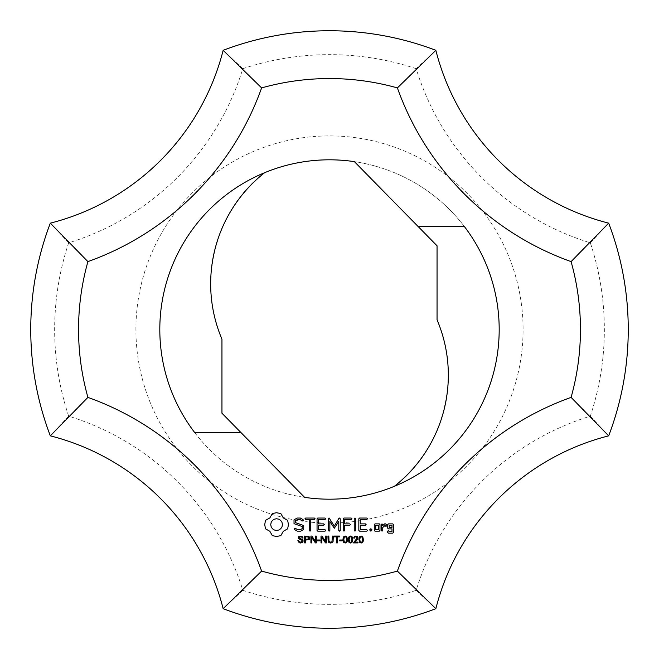 <?xml version="1.0" encoding="UTF-8"?>
<svg xmlns="http://www.w3.org/2000/svg" width="659" height="659" viewBox="0 0 659 659"><rect width="100%" height="100%" fill="white"/><g stroke="black" fill="none" stroke-linecap="round" stroke-linejoin="round"><path stroke-width="0.49" stroke-dasharray="3.29 2.47" d="M307.201 536.871L305.455 536.871L305.455 539.317L308.47 538.988L308.618 537.332L307.201 536.871M305.455 540.125L305.455 542.901L304.549 542.901L304.549 536.064L309.013 536.442L309.771 538.041L309.219 539.515L305.455 540.125M319.977 540.001L319.977 540.85L317.391 540.85L317.391 540.001L319.977 540.001M331.979 541.747L332.408 536.064L333.314 536.064L333.075 541.649L332.235 542.637L330.637 543.016L329.063 542.686L328.19 541.731L327.927 536.064L328.833 536.064L328.998 541.327L330.554 542.2L331.979 541.747M337.466 536.871L337.466 542.901L336.56 542.901L336.56 536.871L334.302 536.871L334.302 536.064L339.731 536.064L339.731 536.871L337.466 536.871M345.192 536.731L344.27 537.217L343.841 539.532L344.229 541.772L345.209 542.332L346.181 541.772L346.576 539.532L346.181 537.283L345.192 536.731M345.209 543.016L343.652 542.308L342.977 539.532L343.224 537.571L343.965 536.434L345.209 536.031L346.856 536.896L347.433 539.532L347.186 541.476L346.453 542.612L345.209 543.016M355.02 541.64L354.666 542.093L358.026 542.093L358.026 542.901L353.504 542.901L357.153 537.917L355.86 536.731L354.888 537.093L354.526 538.098L353.661 538.008L354.328 536.541L355.885 536.031L357.442 536.574L358.018 537.933L357.285 539.573L355.02 541.64M375.721 525.305L375.721 529.721L378.53 529.721L378.53 525.305L375.721 525.305M374.271 524.572L374.979 523.872L379.271 523.872L379.988 524.572L379.988 530.454L379.271 531.154L374.979 531.154L374.271 530.454L374.271 524.572M343.94 518.048L351.206 518.048L351.964 518.773L351.206 519.506L344.69 519.506L344.69 523.88L349.748 523.864L350.506 524.597L349.748 525.322L344.69 525.338L344.69 530.396L343.957 531.154L343.232 530.396L343.232 518.773L343.94 518.048M303.066 519.613L303.321 520.602L302.341 520.874L300.002 519.514L297.473 519.514L295.479 520.668L295.479 522.636L303.717 525.561L303.717 529.416L300.702 531.154L297.324 531.154L294.672 529.63L294.4 528.633L295.397 528.361L297.744 529.721L300.273 529.721L302.259 528.576L302.259 526.582L294.021 523.666L294.021 519.86L297.102 518.048L300.372 518.048L303.066 519.613M309.31 519.506L305.669 519.506L304.944 518.773L305.669 518.048L314.351 518.048L315.109 518.773L314.351 519.506L310.76 519.506L310.76 530.396L310.035 531.154L309.31 530.396L309.31 519.506M354.962 518.048L355.695 518.806L355.695 530.396L354.962 531.154L354.237 530.396L354.237 518.806L354.962 518.048M382.747 527.505L382.747 530.454L382.022 531.154L381.297 530.454L381.297 524.572L382.022 523.872L382.747 525.553L384.65 523.872L385.647 523.872L387.014 525.47L385.943 526.426L385.07 525.437L382.747 527.505M370.852 531.154L369.633 529.935L370.852 528.707L372.08 529.935L370.852 531.154M339.5 531.154L338.775 530.396L338.775 521.426L334.302 528.246L329.862 521.45L329.862 530.396L329.129 531.154L328.404 530.396L328.404 518.773L329.154 518.056L334.311 526.088L338.874 518.402L339.484 518.048L340.242 518.765L340.225 530.396L339.5 531.154M274.301 529.993L276.582 530.454L278.856 529.993L280.718 528.732L281.978 526.879L282.439 524.597L281.978 522.315L280.718 520.453L278.856 519.201L276.582 518.74L274.301 519.201L272.439 520.453L271.187 522.315L270.725 524.597L271.187 526.879L272.439 528.732L274.301 529.993M272.356 513.518L276.492 512.735L280.8 513.518L283.288 517.892L287.662 520.371L288.436 524.597L287.662 528.815L283.288 531.302L280.8 535.676L276.582 536.451L272.356 535.676L269.869 531.302L265.503 528.815L264.72 524.597L265.503 520.371L269.869 517.892L272.356 513.518M325.019 529.721L325.777 530.437L325.019 531.154L317.762 531.154L317.045 530.454L317.045 518.773L317.753 518.048L325.019 518.048L325.777 518.773L325.019 519.506L318.503 519.506L318.503 523.872L323.569 523.872L324.327 524.597L323.569 525.322L318.503 525.322L318.503 529.721L325.019 529.721M365.35 525.322L360.284 525.322L360.284 529.721L366.799 529.721L367.565 530.437L366.799 531.154L359.542 531.154L358.834 530.454L358.834 518.773L359.534 518.048L366.799 518.048L367.565 518.773L366.799 519.506L360.284 519.506L360.284 523.872L365.35 523.872L366.107 524.597L365.35 525.322M389.181 527.439L391.99 527.439L391.99 525.305L389.181 525.305L389.181 527.439M393.448 524.572L393.448 532.456L392.731 533.164L388.439 533.164L387.723 532.456L387.723 531.154L388.456 530.454L389.181 531.731L391.99 531.731L391.99 528.889L388.439 528.889L387.723 528.188L387.723 524.572L388.439 523.872L392.731 523.872L393.448 524.572M350.514 536.731L349.591 537.217L349.155 539.532L349.55 541.772L350.522 542.332L351.494 541.772L351.89 539.532L351.494 537.283L350.514 536.731M350.522 543.016L348.965 542.308L348.29 539.532L348.537 537.571L349.286 536.434L350.522 536.031L352.178 536.896L352.754 539.532L352.507 541.476L351.766 542.612L350.522 543.016M342.276 540.001L342.276 540.85L339.698 540.85L339.698 540.001L342.276 540.001M361.148 536.731L360.226 537.217L359.789 539.532L360.185 541.772L361.157 542.332L362.129 541.772L362.524 539.532L362.129 537.283L361.148 536.731M361.157 543.016L359.6 542.308L358.924 539.532L359.171 537.571L359.913 536.434L361.157 536.031L362.804 536.896L363.389 539.532L363.142 541.476L362.401 542.612L361.157 543.016M321.872 537.53L321.872 542.901L320.999 542.901L320.999 536.064L321.93 536.064L325.53 541.434L325.53 536.064L326.394 536.064L326.394 542.901L325.464 542.901L321.872 537.53M311.781 537.53L311.781 542.901L310.916 542.901L310.916 536.064L311.847 536.064L315.439 541.434L315.439 536.064L316.304 536.064L316.304 542.901L315.381 542.901L311.781 537.53M299.227 542.752L297.86 540.701L298.716 540.627L298.997 541.476L300.743 542.209L302.44 541.047L301.633 540.075L298.362 538.683L298.42 536.863L299.277 536.179L301.88 536.187L303.107 537.991L302.234 538.057L301.764 537.077L300.57 536.739L298.997 537.769L303.025 540.001L303 542.003L300.784 543.016L299.227 542.752M221.951 460.756A169.684 169.684 0 0 0 460.756 437.049A169.684 169.684 0 0 0 437.049 198.244A169.684 169.684 0 0 0 198.244 221.951A169.684 169.684 0 0 0 304.615 497.356L221.951 413.218L221.951 339.187C196.901 282.554 215.188 209.62 264.654 172.691A169.684 169.684 0 0 0 221.951 460.756M452.198 179.759A193.589 193.589 0 0 1 397.83 510.626A193.589 193.589 0 0 1 138.472 298.115A193.589 193.589 0 0 1 452.198 179.759M416.175 68.676A274.844 274.844 0 0 0 242.825 68.676A262.9 262.9 0 0 1 68.676 242.825A274.844 274.844 0 0 0 68.676 416.175A262.9 262.9 0 0 1 242.825 590.324A274.844 274.844 0 0 0 416.175 590.324A262.9 262.9 0 0 1 590.324 416.175A274.844 274.844 0 0 0 590.324 242.825A262.9 262.9 0 0 1 416.175 68.676L435.846 50.323A238.995 238.995 0 0 0 608.677 223.154A298.749 298.749 0 0 1 608.677 435.846A238.995 238.995 0 0 0 435.846 608.677A298.749 298.749 0 0 1 223.154 608.677A238.995 238.995 0 0 0 50.323 435.846A298.749 298.749 0 0 1 50.323 223.154A238.995 238.995 0 0 0 223.154 50.323A298.749 298.749 0 0 1 435.846 50.323M394.346 486.309A169.684 169.684 0 0 0 354.385 161.644L437.049 245.782L437.049 319.813C462.099 376.446 443.812 449.38 394.346 486.309A169.684 169.684 0 0 0 464.471 226.663L418.259 226.663M240.741 432.337L194.529 432.337A169.684 169.684 0 0 1 264.654 172.691M242.825 68.676L223.154 50.323M68.676 242.825L50.323 223.154M68.676 416.175L50.323 435.846M242.825 590.324L223.154 608.677M416.175 590.324L435.846 608.677M590.324 416.175L608.677 435.846M590.324 242.825L608.677 223.154"/><path stroke-width="0.99" d="M307.201 536.871L305.455 536.871L305.455 539.317L308.47 538.988L308.618 537.332L307.201 536.871M305.455 540.125L305.455 542.901L304.549 542.901L304.549 536.064L309.013 536.442L309.771 538.041L309.219 539.515L305.455 540.125M319.977 540.001L319.977 540.85L317.391 540.85L317.391 540.001L319.977 540.001M331.979 541.747L332.408 536.064L333.314 536.064L333.075 541.649L332.235 542.637L330.637 543.016L329.063 542.686L328.19 541.731L327.927 536.064L328.833 536.064L328.998 541.327L330.554 542.2L331.979 541.747M337.466 536.871L337.466 542.901L336.56 542.901L336.56 536.871L334.302 536.871L334.302 536.064L339.731 536.064L339.731 536.871L337.466 536.871M345.192 536.731L344.27 537.217L343.841 539.532L344.229 541.772L345.209 542.332L346.181 541.772L346.576 539.532L346.181 537.283L345.192 536.731M345.209 543.016L343.652 542.308L342.977 539.532L343.224 537.571L343.965 536.434L345.209 536.031L346.856 536.896L347.433 539.532L347.186 541.476L346.453 542.612L345.209 543.016M355.02 541.64L354.666 542.093L358.026 542.093L358.026 542.901L353.504 542.901L357.153 537.917L355.86 536.731L354.888 537.093L354.526 538.098L353.661 538.008L354.328 536.541L355.885 536.031L357.442 536.574L358.018 537.933L357.285 539.573L355.02 541.64M375.721 525.305L375.721 529.721L378.53 529.721L378.53 525.305L375.721 525.305M374.271 524.572L374.979 523.872L379.271 523.872L379.988 524.572L379.988 530.454L379.271 531.154L374.979 531.154L374.271 530.454L374.271 524.572M343.94 518.048L351.206 518.048L351.964 518.773L351.206 519.506L344.69 519.506L344.69 523.88L349.748 523.864L350.506 524.597L349.748 525.322L344.69 525.338L344.69 530.396L343.957 531.154L343.232 530.396L343.232 518.773L343.94 518.048M303.066 519.613L303.321 520.602L302.341 520.874L300.002 519.514L297.473 519.514L295.479 520.668L295.479 522.636L303.717 525.561L303.717 529.416L300.702 531.154L297.324 531.154L294.672 529.63L294.4 528.633L295.397 528.361L297.744 529.721L300.273 529.721L302.259 528.576L302.259 526.582L294.021 523.666L294.021 519.86L297.102 518.048L300.372 518.048L303.066 519.613M309.31 519.506L305.669 519.506L304.944 518.773L305.669 518.048L314.351 518.048L315.109 518.773L314.351 519.506L310.76 519.506L310.76 530.396L310.035 531.154L309.31 530.396L309.31 519.506M354.962 518.048L355.695 518.806L355.695 530.396L354.962 531.154L354.237 530.396L354.237 518.806L354.962 518.048M382.747 527.505L382.747 530.454L382.022 531.154L381.297 530.454L381.297 524.572L382.022 523.872L382.747 525.553L384.65 523.872L385.647 523.872L387.014 525.47L385.943 526.426L385.07 525.437L382.747 527.505M370.852 531.154L369.633 529.935L370.852 528.707L372.08 529.935L370.852 531.154M339.5 531.154L338.775 530.396L338.775 521.426L334.302 528.246L329.862 521.45L329.862 530.396L329.129 531.154L328.404 530.396L328.404 518.773L329.154 518.056L334.311 526.088L338.874 518.402L339.484 518.048L340.242 518.765L340.225 530.396L339.5 531.154M274.301 529.993L276.582 530.454L278.856 529.993L280.718 528.732L281.978 526.879L282.439 524.597L281.978 522.315L280.718 520.453L278.856 519.201L276.582 518.74L274.301 519.201L272.439 520.453L271.187 522.315L270.725 524.597L271.187 526.879L272.439 528.732L274.301 529.993M272.356 513.518L276.492 512.735L280.8 513.518L283.288 517.892L287.662 520.371L288.436 524.597L287.662 528.815L283.288 531.302L280.8 535.676L276.582 536.451L272.356 535.676L269.869 531.302L265.503 528.815L264.72 524.597L265.503 520.371L269.869 517.892L272.356 513.518M325.019 529.721L325.777 530.437L325.019 531.154L317.762 531.154L317.045 530.454L317.045 518.773L317.753 518.048L325.019 518.048L325.777 518.773L325.019 519.506L318.503 519.506L318.503 523.872L323.569 523.872L324.327 524.597L323.569 525.322L318.503 525.322L318.503 529.721L325.019 529.721M365.35 525.322L360.284 525.322L360.284 529.721L366.799 529.721L367.565 530.437L366.799 531.154L359.542 531.154L358.834 530.454L358.834 518.773L359.534 518.048L366.799 518.048L367.565 518.773L366.799 519.506L360.284 519.506L360.284 523.872L365.35 523.872L366.107 524.597L365.35 525.322M389.181 527.439L391.99 527.439L391.99 525.305L389.181 525.305L389.181 527.439M393.448 524.572L393.448 532.456L392.731 533.164L388.439 533.164L387.723 532.456L387.723 531.154L388.456 530.454L389.181 531.731L391.99 531.731L391.99 528.889L388.439 528.889L387.723 528.188L387.723 524.572L388.439 523.872L392.731 523.872L393.448 524.572M350.514 536.731L349.591 537.217L349.155 539.532L349.55 541.772L350.522 542.332L351.494 541.772L351.89 539.532L351.494 537.283L350.514 536.731M350.522 543.016L348.965 542.308L348.29 539.532L348.537 537.571L349.286 536.434L350.522 536.031L352.178 536.896L352.754 539.532L352.507 541.476L351.766 542.612L350.522 543.016M342.276 540.001L342.276 540.85L339.698 540.85L339.698 540.001L342.276 540.001M361.148 536.731L360.226 537.217L359.789 539.532L360.185 541.772L361.157 542.332L362.129 541.772L362.524 539.532L362.129 537.283L361.148 536.731M361.157 543.016L359.6 542.308L358.924 539.532L359.171 537.571L359.913 536.434L361.157 536.031L362.804 536.896L363.389 539.532L363.142 541.476L362.401 542.612L361.157 543.016M321.872 537.53L321.872 542.901L320.999 542.901L320.999 536.064L321.93 536.064L325.53 541.434L325.53 536.064L326.394 536.064L326.394 542.901L325.464 542.901L321.872 537.53M311.781 537.53L311.781 542.901L310.916 542.901L310.916 536.064L311.847 536.064L315.439 541.434L315.439 536.064L316.304 536.064L316.304 542.901L315.381 542.901L311.781 537.53M299.227 542.752L297.86 540.701L298.716 540.627L298.997 541.476L300.743 542.209L302.44 541.047L301.633 540.075L298.362 538.683L298.42 536.863L299.277 536.179L301.88 536.187L303.107 537.991L302.234 538.057L301.764 537.077L300.57 536.739L298.997 537.769L303.025 540.001L303 542.003L300.784 543.016L299.227 542.752M397.385 571.089A250.947 250.947 0 0 1 261.615 571.089A286.797 286.797 0 0 0 87.911 397.385A250.947 250.947 0 0 1 87.911 261.615A286.797 286.797 0 0 0 261.615 87.911A250.947 250.947 0 0 1 397.385 87.911A286.797 286.797 0 0 0 571.089 261.615A250.947 250.947 0 0 1 571.089 397.385A286.797 286.797 0 0 0 397.385 571.089L435.846 608.677A238.995 238.995 0 0 1 608.677 435.846A298.749 298.749 0 0 0 608.677 223.154A238.995 238.995 0 0 1 435.846 50.323A298.749 298.749 0 0 0 223.154 50.323A238.995 238.995 0 0 1 50.323 223.154A298.749 298.749 0 0 0 50.323 435.846A238.995 238.995 0 0 1 223.154 608.677A298.749 298.749 0 0 0 435.846 608.677M418.259 226.663L464.471 226.663A169.684 169.684 0 0 1 304.615 497.356L240.741 432.337L194.529 432.337A169.684 169.684 0 0 1 354.385 161.644L437.049 245.782L437.049 319.813A141.397 141.397 0 0 1 394.346 486.309M240.741 432.337L221.951 413.218L221.951 339.187A141.397 141.397 0 0 1 264.654 172.691M261.615 571.089L223.154 608.677M87.911 397.385L50.323 435.846M87.911 261.615L50.323 223.154M261.615 87.911L223.154 50.323M397.385 87.911L435.846 50.323M571.089 261.615L608.677 223.154M571.089 397.385L608.677 435.846"/></g></svg>
